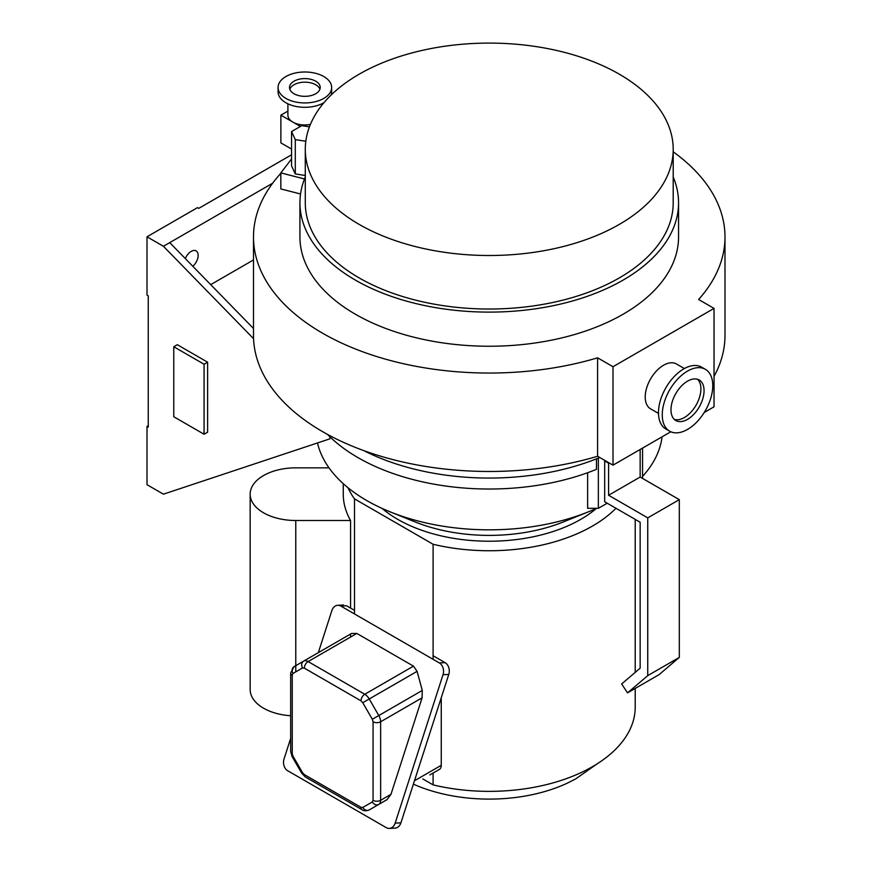 <?xml version="1.0" encoding="UTF-8"?>
<svg xmlns="http://www.w3.org/2000/svg" width="872" height="872" viewBox="0 0 872 872"><rect width="100%" height="100%" fill="white"/><g stroke="black" fill="none" stroke-linecap="round" stroke-linejoin="round"><path stroke-width="1.31" d="M315.729 81.194A15.358 8.873 0 0 0 298.987 79.276A15.358 8.873 0 0 0 289.504 87.462A15.358 8.873 0 0 0 294.006 93.74A15.358 8.873 0 0 0 310.737 95.658A15.358 8.873 0 0 0 320.22 87.462A15.358 8.873 0 0 0 315.729 81.194M319.904 89.249A15.358 8.873 0 0 0 315.729 84.769A15.358 8.873 0 0 0 300.459 82.546A15.358 8.873 0 0 0 289.82 89.249M278.07 87.462A26.792 15.467 0 0 0 285.918 98.405A26.792 15.467 0 0 0 315.119 101.752A26.792 15.467 0 0 0 331.654 87.462A26.792 15.467 0 0 0 323.806 76.529A26.792 15.467 0 0 0 294.616 73.172A26.792 15.467 0 0 0 278.07 87.462L278.07 91.843A26.792 15.467 0 0 0 285.918 102.776A26.792 15.467 0 0 0 323.937 102.7M331.055 95.081A26.792 15.467 0 0 0 331.654 91.843L331.654 87.462M287.902 103.812L287.902 115.169A16.971 9.799 0 0 0 292.861 122.102A16.971 9.799 0 0 0 310.399 124.434M687.518 419.367A23.391 13.505 120 0 0 702.799 398.744A23.391 13.505 120 0 0 699.213 379.996A23.391 13.505 120 0 0 687.518 381.162A23.391 13.505 120 0 0 672.236 401.774A23.391 13.505 120 0 0 675.822 420.522A23.391 13.505 120 0 0 687.518 419.367M674.35 419.421A23.391 13.505 120 0 0 684.367 417.546A23.391 13.505 120 0 0 699.181 398.373A23.391 13.505 120 0 0 697.535 379.276M705.383 369.325L701.589 367.145A35.719 20.623 120 0 0 683.735 368.911A35.719 20.623 120 0 0 660.398 400.39A35.719 20.623 120 0 0 665.87 429.013L669.663 431.193A35.719 20.623 120 0 0 687.518 429.427A35.719 20.623 120 0 0 710.854 397.948A35.719 20.623 120 0 0 705.383 369.325A35.719 20.623 120 0 0 687.518 371.091A35.719 20.623 120 0 0 664.181 402.57A35.719 20.623 120 0 0 669.663 431.193M684.378 368.54L676.476 363.984A25.898 14.955 120 0 0 663.527 365.259A25.898 14.955 120 0 0 646.61 388.084A25.898 14.955 120 0 0 650.577 408.837L658.48 413.404M359.166 224.398A183.959 106.21 0 0 0 559.639 247.419A183.959 106.21 0 0 0 673.206 149.297A183.959 106.21 0 0 0 619.327 74.196A183.959 106.21 0 0 0 418.843 51.176A183.959 106.21 0 0 0 305.287 149.297A183.959 106.21 0 0 0 359.166 224.398M305.287 149.297L305.287 202.816A183.959 106.21 0 0 0 359.166 277.917A183.959 106.21 0 0 0 559.639 300.938A183.959 106.21 0 0 0 673.206 202.816L673.206 149.297M363.711 450.573A189.311 109.305 0 0 0 599.762 457.506M305.287 176.994A189.311 109.305 0 0 0 299.935 202.816A189.311 109.305 0 0 0 355.384 280.097A189.311 109.305 0 0 0 561.699 303.794A189.311 109.305 0 0 0 678.558 202.816A189.311 109.305 0 0 0 673.206 176.994M299.935 202.816L299.935 236.933A189.311 109.305 0 0 0 355.384 314.225A189.311 109.305 0 0 0 561.699 337.922A189.311 109.305 0 0 0 678.558 236.933L678.558 202.816M714.037 376.388A235.756 136.108 0 0 0 724.992 335.371L724.992 236.933A235.756 136.108 0 0 0 673.206 151.815M280.839 173.321A235.756 136.108 0 0 0 253.49 236.933A235.756 136.108 0 0 0 322.542 333.18A235.756 136.108 0 0 0 597.593 357.825L613.005 366.72L714.037 308.394L698.625 299.488A235.756 136.108 0 0 0 724.992 236.933M253.49 236.933L253.49 335.371A235.756 136.108 0 0 0 322.542 431.618A235.756 136.108 0 0 0 597.593 456.252L597.593 357.825M291.553 158.987L280.839 172.885L304.492 178.967M309.44 126.854L301.756 125.666L291.553 131.563L291.553 165.876L295.292 173.931L305.287 175.479M291.553 149.047L280.871 142.877L280.871 115.169L300.404 126.451M308.797 126.756L309.669 126.255M280.871 115.169L287.902 111.115M300.546 193.987L280.839 188.93L280.839 172.885M597.593 456.252L613.005 465.158L670.808 431.782M704.227 412.489L714.037 406.821L714.037 308.394M613.005 465.158L613.005 366.72M291.553 131.563L295.292 139.618L295.292 173.931M295.292 139.618L305.821 141.242M192.799 266.276A9.821 5.668 120 0 0 197.89 257.731A9.821 5.668 120 0 0 196.113 250.885A9.821 5.668 120 0 0 191.208 251.376A9.821 5.668 120 0 0 185.3 258.581M596.971 763.959L575.564 778.99L567.16 783.22A124.042 71.613 180 0 1 413.644 784.266M329.017 467.85L295.772 467.85A45.606 26.323 -0 0 0 250.166 494.173L250.166 689.578A45.606 26.323 -0 0 0 263.529 708.195A45.606 26.323 -0 0 0 290.67 715.749M250.166 494.173A45.606 26.323 -0 0 0 263.529 512.791A45.606 26.323 -0 0 0 295.772 520.508L350.577 520.508A145.973 84.279 180 0 1 343.263 494.173L343.263 483.688M350.577 520.508L350.577 608.089M350.577 634.031L350.577 637.051M347.983 487.721A145.973 84.279 -0 0 0 354.501 498.882L354.501 613.953M317.506 442.954A173.245 100.018 -0 0 0 366.741 500.55A173.245 100.018 -0 0 0 390.057 511.82L415.105 521.925A129.481 74.752 -0 0 0 563.377 521.925L588.437 511.82A173.245 100.018 -0 0 0 596.612 508.322M382.034 508.387A129.481 74.752 -0 0 0 397.687 519.331A129.481 74.752 -0 0 0 596.459 508.387M390.057 511.82A173.245 100.018 -0 0 0 588.437 511.82M642.566 476.395A173.245 100.018 -0 0 0 662.066 436.828M598.356 458.083L598.356 508.322L587.63 508.322L587.63 472.722M291.553 154.791L198.783 208.354L197.519 207.623L147.008 236.792L163.424 246.275L253.567 338.696M329.899 436.785L329.899 438.834L163.424 494.173L147.008 484.701L147.008 426.364L148.262 427.095L148.262 295.848L147.008 295.118L147.008 236.792M207.623 362.207L177.31 344.702L173.779 346.74L173.779 416.74L204.081 434.245L207.623 432.196L207.623 362.207L204.081 364.245L173.779 346.74M607.195 503.22L598.356 508.322M642.566 448.088L642.566 478.423M604.678 501.76L604.678 460.928L608.591 463.185L608.591 495.263L647.743 517.87L647.743 675.637L627.535 692.859L621.638 683.964L640.157 668.17L640.157 522.241L604.678 501.76M163.424 246.275L169.735 242.623L253.49 328.504M327.48 434.387A185.562 107.136 -0 0 0 596.481 469.321L596.481 458.836M354.501 498.882L433.09 544.259A145.973 84.279 -0 0 0 615.981 508.289M169.735 242.623L272.631 183.218M210.708 284.643L253.49 259.932M433.09 544.259L433.09 659.33M433.09 773.039L433.09 784.876A145.973 84.279 180 0 0 635.219 707.083L635.219 688.422M422.844 778.958L433.09 784.876M640.157 449.472L640.157 477.038L679.31 499.645L679.31 657.401L659.101 674.634L627.535 692.859M640.157 477.038L608.591 495.263M679.31 499.645L647.743 517.87M679.31 657.401L647.743 675.637M204.081 434.245L204.081 364.245M147.008 426.364L148.262 425.634M429.842 774.914L439.412 769.398A8.927 5.156 -120 0 0 441.254 765.311L441.254 697.72M290.67 738.41L284.043 758.967A8.927 6.834 -92.8 0 0 287.727 770.761L386.231 827.626A8.927 6.834 -92.8 0 0 389.293 828.4L395.038 828.117A8.927 6.834 -92.8 0 0 400.913 822.841L448.764 674.438A8.927 6.834 -92.8 0 0 445.069 662.644L433.09 655.733M354.501 610.356L346.565 605.778L340.821 606.051A8.927 6.834 -92.8 0 0 337.758 605.288A8.927 6.834 -92.8 0 0 331.883 610.553L318.313 652.648M389.293 828.4A8.927 6.834 -92.8 0 0 395.169 823.124L443.02 674.721A8.927 6.834 -92.8 0 0 439.335 662.927L340.821 606.051M373.118 807.668L387.081 799.602L390.972 794.338L422.081 697.84L422.277 690.439L417.089 671.353L413.47 666.143L356.822 633.443L351.514 633.486L294.082 666.644A8.927 5.156 -120 0 0 292.24 670.732M373.151 807.646L378.786 804.398A8.927 5.156 -120 0 0 380.639 800.311L380.639 721.765A8.927 5.156 -120 0 0 378.786 715.541L369.227 698.984A8.927 5.156 -120 0 0 364.758 694.265L308.11 661.565A8.927 5.156 -120 0 0 303.641 661.118L294.082 666.644L303.641 661.118A5.363 4.371 60 0 0 302.54 667.952L292.97 673.467A5.363 4.371 -120 0 1 294.082 666.644L290.67 672.912A5.363 3.096 0 0 0 292.24 675.102L292.24 753.637A5.363 3.096 180 0 1 290.67 751.457L290.67 672.912M387.081 799.602L369.227 809.914A5.363 4.371 -120 0 1 362.763 807.461L372.322 801.946A5.363 4.371 60 0 0 378.786 804.398M295.772 671.854L295.772 520.508M441.254 765.311L414.483 780.767M445.069 662.644L439.335 662.927M448.764 674.438L443.02 674.721M400.913 822.841L395.169 823.124M351.514 633.486L303.641 661.118L351.514 633.486M356.822 633.443L308.11 661.565A5.363 3.096 -60 0 0 304.317 668.126L302.54 667.952M413.47 666.143L364.758 694.265A5.363 3.096 120 0 0 360.975 700.826L304.317 668.126M417.089 671.353L362.763 702.712L360.975 700.826M422.277 690.439L372.322 719.28L362.763 702.712M422.081 697.84L380.639 721.765A5.363 3.096 0 0 1 373.063 721.765L372.322 719.28M390.972 794.338L380.639 800.311A5.363 3.096 180 0 1 373.063 800.311L373.063 721.765M373.063 800.311L372.322 801.946M362.763 807.461L360.975 807.287A5.363 3.096 120 0 0 362.087 809.739C363.755 811.058 366.142 811.113 369.227 809.914M362.087 809.739L305.429 777.028A5.363 3.096 -60 0 1 304.317 774.576L360.975 807.287M304.317 774.576L302.54 772.69L301.69 773.181L292.12 756.624L292.97 756.133L302.54 772.69M292.97 756.133L292.24 753.637M292.24 675.102L292.97 673.467M321.833 105.283L321.833 103.812M635.219 519.396L635.219 672.377M337.758 605.288L343.503 605.005M305.429 777.028L301.69 773.181M292.12 756.624L290.67 751.457"/></g></svg>
